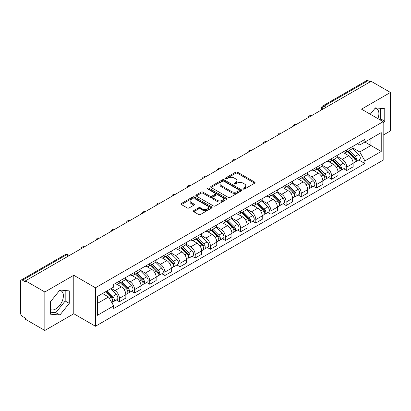 <?xml version="1.0" encoding="UTF-8"?>
<svg xmlns="http://www.w3.org/2000/svg" width="411" height="411" viewBox="0 0 411 411"><rect width="100%" height="100%" fill="white"/><g stroke="black" fill="none" stroke-linecap="round" stroke-linejoin="round"><path stroke-width="0.62" d="M243.214 189.039A0.945 0.545 0 0 0 244.55 189.039L254.681 183.193A1.346 0.781 0 0 0 255.077 182.638A1.346 0.781 0 0 0 254.681 182.088L237.522 172.183A1.346 0.781 0 0 0 235.611 172.183L225.48 178.03A0.945 0.545 0 0 0 225.207 178.415A0.945 0.545 0 0 0 225.48 178.8A0.945 0.545 0 0 0 226.815 178.8L228.126 178.045A4.316 2.492 0 0 1 234.229 178.045L235.662 178.867A4.316 2.492 0 0 1 236.926 180.629A4.316 2.492 0 0 1 235.662 182.392L234.347 183.152A0.945 0.545 0 0 0 234.075 183.537A0.945 0.545 0 0 0 234.347 183.923A0.945 0.545 0 0 0 235.683 183.923L236.993 183.162A4.316 2.492 0 0 1 243.096 183.162L244.53 183.989A4.316 2.492 0 0 1 245.793 185.751A4.316 2.492 0 0 1 244.53 187.514L243.214 188.269A0.945 0.545 0 0 0 242.942 188.654A0.945 0.545 0 0 0 243.214 189.039L243.214 188.269M375.089 108.257A10.717 6.186 -60 0 1 376.671 108.745A10.717 6.186 -60 0 1 377.873 118.615M59.585 290.413A10.717 6.186 -60 0 1 61.167 290.901A10.717 6.186 -60 0 1 62.811 299.485A10.717 6.186 -60 0 1 55.809 308.928A10.717 6.186 -60 0 1 50.517 309.493M193.756 210.607A1.346 0.781 0 0 0 193.36 211.156A1.346 0.781 0 0 0 193.756 211.706L198.57 214.485A1.346 0.781 0 0 0 200.476 214.485L211.727 207.992A1.346 0.781 0 0 0 212.122 207.442A1.346 0.781 0 0 0 211.727 206.887L194.567 196.982A1.346 0.781 0 0 0 192.661 196.982L181.41 203.476A1.346 0.781 0 0 0 181.015 204.026A1.346 0.781 0 0 0 181.41 204.575L187.226 207.935A1.346 0.781 0 0 0 189.132 207.935L193.946 205.156A1.346 0.781 0 0 0 194.341 204.606A1.346 0.781 0 0 0 193.946 204.056L191.064 202.387A3.607 2.081 0 0 1 190.005 200.917A3.607 2.081 0 0 1 192.23 198.991A3.607 2.081 0 0 1 196.165 199.443L207.463 205.968A3.607 2.081 0 0 1 208.516 207.442A3.607 2.081 0 0 1 206.291 209.363A3.607 2.081 0 0 1 202.361 208.911L200.476 207.827A1.346 0.781 0 0 0 198.57 207.827L193.756 210.607L193.756 211.706L198.57 208.947L198.57 207.827M95.444 287.782L73.78 275.278L44.835 291.99L25.503 280.831L371.118 81.291L390.45 92.449L361.505 109.162L383.165 121.671L95.444 287.782L95.444 326.257L383.165 160.141L383.165 121.671M228.223 197.367A1.346 0.781 0 0 0 230.129 197.367L241.38 190.868A1.346 0.781 0 0 0 241.776 190.319A1.346 0.781 0 0 0 241.38 189.769L224.221 179.859A1.346 0.781 0 0 0 222.31 179.859L211.059 186.358A1.346 0.781 0 0 0 210.668 186.907A1.346 0.781 0 0 0 211.059 187.457L228.223 197.367M208.151 189.245A0.945 0.545 0 0 1 209.107 189.379L209.107 188.253L226.553 198.328A1.346 0.781 0 0 1 226.949 198.878A1.346 0.781 0 0 1 226.553 199.433L215.302 205.926A1.346 0.781 0 0 1 213.396 205.926L196.232 196.016L196.232 194.917A1.346 0.781 0 0 0 195.841 195.466A1.346 0.781 0 0 0 196.232 196.016M196.232 194.917L201.051 192.137A1.346 0.781 0 0 1 202.957 192.137L209.918 196.155A1.346 0.781 0 0 0 211.824 196.155L215.02 194.311A1.346 0.781 0 0 0 215.41 193.761A1.346 0.781 0 0 0 215.02 193.211L207.771 189.024A0.945 0.545 0 0 1 207.493 188.639A0.945 0.545 0 0 1 208.079 188.135A0.945 0.545 0 0 1 209.107 188.253M44.835 291.99L44.835 330.465L25.503 319.301L25.503 318.181L22.492 316.444A2.749 1.587 -120 0 1 20.55 313.079L20.55 281.335A2.749 1.587 -120 0 1 21.12 280.076L65.123 254.671A2.749 1.587 60 0 1 66.495 254.81L22.492 280.215A2.749 1.587 -120 0 0 21.12 280.076M383.165 135.132L390.45 130.924L390.45 92.449M44.835 330.465L73.78 313.752L95.444 326.257M25.503 280.831L25.503 281.951L22.492 280.215M326.144 107.256L324.104 106.079A2.749 1.587 60 0 0 322.733 105.94L366.735 80.535A2.749 1.587 60 0 1 368.107 80.674L324.104 106.079A2.749 1.587 120 0 0 322.162 109.444L322.162 109.557M370.147 81.851L368.107 80.674M346.74 149.876A6.319 3.648 60 0 1 345.43 152.717L351.842 149.013A6.319 3.648 -120 0 0 353.147 146.177M337.642 156.683L342.271 159.355A6.319 3.648 60 0 1 346.74 167.097L353.147 163.393A6.319 3.648 -120 0 0 348.682 155.656L344.094 153.005M353.147 163.393L353.147 166.815L346.74 170.519L343.663 168.741M345.43 152.717A6.319 3.648 60 0 1 342.317 152.43M346.74 167.097L346.74 170.519M331.585 158.625A6.319 3.648 60 0 1 330.274 161.466L336.686 157.762A6.319 3.648 -120 0 0 337.996 154.926M328.512 177.49L331.585 179.268L337.996 175.564L337.996 172.142A6.319 3.648 -120 0 0 333.527 164.405L328.939 161.754M330.274 161.466A6.319 3.648 60 0 1 327.166 161.179M322.486 165.433L327.115 168.104A6.319 3.648 60 0 1 331.585 175.846L331.585 179.268M316.429 167.375A6.319 3.648 60 0 1 315.124 170.211L321.536 166.512A6.319 3.648 -120 0 0 322.841 163.676M313.357 186.24L316.429 188.017L322.841 184.313L322.841 180.891A6.319 3.648 -120 0 0 318.376 173.154L313.783 170.503M315.124 170.211A6.319 3.648 60 0 1 312.011 169.928M307.33 174.182L311.964 176.853A6.319 3.648 60 0 1 316.429 184.596L316.429 188.017M301.278 176.124A6.319 3.648 60 0 1 299.968 178.96L306.38 175.261A6.319 3.648 -120 0 0 307.69 172.425M298.206 194.989L301.278 196.761L307.69 193.062L307.69 189.641A6.319 3.648 -120 0 0 303.22 181.903L298.633 179.253M299.968 178.96A6.319 3.648 60 0 1 296.86 178.677M292.18 182.931L296.809 185.602A6.319 3.648 60 0 1 301.278 193.345L301.278 196.761M286.123 184.873A6.319 3.648 60 0 1 284.818 187.709L291.224 184.01A6.319 3.648 -120 0 0 292.534 181.174M283.051 203.738L286.123 205.51L292.534 201.811L292.534 198.39A6.319 3.648 -120 0 0 288.065 190.653L283.477 188.002M284.818 187.709A6.319 3.648 60 0 1 281.705 187.426M277.024 191.68L281.658 194.352A6.319 3.648 60 0 1 286.123 202.089L286.123 205.51M270.972 193.622A6.319 3.648 60 0 1 269.662 196.458L276.074 192.759A6.319 3.648 -120 0 0 277.384 189.923M267.895 212.487L270.972 214.259L277.384 210.56L277.384 207.139A6.319 3.648 -120 0 0 272.914 199.397L268.326 196.751M269.662 196.458A6.319 3.648 60 0 1 266.549 196.175M261.874 200.429L266.503 203.101A6.319 3.648 60 0 1 270.972 210.838L270.972 214.259M255.817 202.371A6.319 3.648 60 0 1 254.507 205.207L260.918 201.508A6.319 3.648 -120 0 0 262.228 198.672M252.744 221.236L255.817 223.009L262.228 219.31L262.228 215.888A6.319 3.648 -120 0 0 257.759 208.146L253.171 205.5M254.507 205.207A6.319 3.648 60 0 1 251.398 204.925M246.718 209.178L251.347 211.85A6.319 3.648 60 0 1 255.817 219.587L255.817 223.009M240.661 211.12A6.319 3.648 60 0 1 239.356 213.956L245.768 210.257A6.319 3.648 -120 0 0 247.073 207.416M237.589 229.985L240.666 231.758L247.073 228.059L247.073 224.637A6.319 3.648 -120 0 0 242.608 216.895L238.015 214.249M239.356 213.956A6.319 3.648 60 0 1 236.243 213.674M231.563 217.922L236.197 220.599A6.319 3.648 60 0 1 240.666 228.336L240.666 231.758M225.511 219.87A6.319 3.648 60 0 1 224.201 222.705L230.612 219.006A6.319 3.648 -120 0 0 231.922 216.165M222.438 238.734L225.511 240.507L231.922 236.808L231.922 233.386A6.319 3.648 -120 0 0 227.453 225.644L222.865 222.998M224.201 222.705A6.319 3.648 60 0 1 221.092 222.423M216.412 226.672L221.041 229.348A6.319 3.648 60 0 1 225.511 237.085L225.511 240.507M210.355 228.619A6.319 3.648 60 0 1 209.05 231.455L215.462 227.751A6.319 3.648 -120 0 0 216.767 224.915M207.283 247.484L210.355 249.256L216.767 245.557L216.767 242.136A6.319 3.648 -120 0 0 212.302 234.393L207.709 231.742M209.05 231.455A6.319 3.648 60 0 1 205.937 231.167M201.256 235.421L205.89 238.097A6.319 3.648 60 0 1 210.355 245.835L210.355 249.256M195.204 237.368A6.319 3.648 60 0 1 193.894 240.204L200.306 236.5A6.319 3.648 -120 0 0 201.616 233.664M192.127 256.228L195.204 258.005L201.616 254.301L201.616 250.885A6.319 3.648 -120 0 0 197.146 243.142L192.559 240.492M193.894 240.204A6.319 3.648 60 0 1 190.786 239.916M186.106 244.17L190.735 246.847A6.319 3.648 60 0 1 195.204 254.584L195.204 258.005M180.049 246.117A6.319 3.648 60 0 1 178.739 248.953L185.15 245.249A6.319 3.648 -120 0 0 186.46 242.413M176.977 264.977L180.049 266.754L186.46 263.05L186.46 259.629A6.319 3.648 -120 0 0 181.991 251.892L177.403 249.241M178.739 248.953A6.319 3.648 60 0 1 175.631 248.665M170.95 252.919L175.579 255.591A6.319 3.648 60 0 1 180.049 263.333L180.049 266.754M164.898 254.866A6.319 3.648 60 0 1 163.588 257.702L170 253.998A6.319 3.648 -120 0 0 171.305 251.162M161.821 273.726L164.898 275.504L171.31 271.799L171.31 268.378A6.319 3.648 -120 0 0 166.84 260.641L162.253 257.99M163.588 257.702A6.319 3.648 60 0 1 160.475 257.414M155.8 261.668L160.429 264.34A6.319 3.648 60 0 1 164.898 272.082L164.898 275.504M149.743 263.61A6.319 3.648 60 0 1 148.433 266.451L154.844 262.747A6.319 3.648 -120 0 0 156.154 259.911M146.67 282.475L149.743 284.253L156.154 280.549L156.154 277.127A6.319 3.648 -120 0 0 151.685 269.39L147.097 266.739M148.433 266.451A6.319 3.648 60 0 1 145.324 266.164M140.644 270.417L145.273 273.089A6.319 3.648 60 0 1 149.743 280.831L149.743 284.253M134.587 272.359A6.319 3.648 60 0 1 133.282 275.2L139.694 271.496A6.319 3.648 -120 0 0 140.999 268.66M131.515 291.224L134.587 293.002L140.999 289.298L140.999 285.876A6.319 3.648 -120 0 0 136.534 278.139L131.941 275.488M133.282 275.2A6.319 3.648 60 0 1 130.169 274.913M125.489 279.167L130.123 281.838A6.319 3.648 60 0 1 134.587 289.58L134.587 293.002M119.437 281.109A6.319 3.648 60 0 1 118.127 283.944L124.538 280.245A6.319 3.648 -120 0 0 125.848 277.41M116.364 299.973L119.437 301.751L125.848 298.047L125.848 294.625A6.319 3.648 -120 0 0 121.379 286.888L116.791 284.237M118.127 283.944A6.319 3.648 60 0 1 115.018 283.662M111.278 288.455L114.967 290.587A6.319 3.648 60 0 1 119.437 298.329L119.437 301.751M357.472 143.68L359.753 145.001L381.223 132.604L370.928 138.548L370.928 145.504L359.753 151.952L352.792 147.934M97.386 303.431L108.555 296.983L113.703 305.897L97.386 315.319L97.386 296.475L113.703 287.053L113.703 284.417L364.901 139.391L364.901 142.026L381.223 151.448L364.901 160.871L359.753 151.952M381.223 132.604L381.223 151.448M113.703 305.897L113.703 308.533L364.901 163.506L364.901 160.871M383.165 123.213L384.768 121.219L384.768 108.72L375.392 107.882L370.285 114.232M73.78 275.278L73.78 313.752M50.517 314.194L59.893 315.032L69.264 303.369L69.264 290.875L59.893 290.038L50.517 301.695L50.517 314.194M108.555 296.983L102.534 293.505M358.818 159.992L364.901 163.506M379.934 119.801L380.689 118.861L380.689 108.355M380.689 118.861L384.768 121.219M50.517 312.206L55.809 312.679L65.185 301.016L65.185 290.51M55.809 312.679L59.893 315.032M65.185 301.016L69.264 303.369M243.595 189.173L244.53 188.634A4.316 2.492 0 0 0 245.793 186.871L245.793 185.751M236.926 180.629L236.926 181.754A4.316 2.492 0 0 1 235.662 183.517L234.727 184.056M254.666 183.203L237.522 173.303A1.346 0.781 0 0 0 235.611 173.303L225.86 178.934M241.365 190.879L224.221 180.984A1.346 0.781 0 0 0 222.31 180.984L211.079 187.467M238.997 190.704A0.945 0.545 0 0 0 239.274 190.319A0.945 0.545 0 0 0 238.997 189.933L223.933 181.236A0.945 0.545 0 0 0 222.598 181.236L221.216 182.037A4.316 2.492 0 0 0 219.952 183.794A4.316 2.492 0 0 0 221.216 185.556L231.511 191.505A4.316 2.492 0 0 0 237.615 191.505L238.997 190.704L238.997 191.829A0.945 0.545 0 0 0 239.274 191.444L239.274 190.319M219.952 183.794L219.952 184.919A4.316 2.492 0 0 0 221.216 186.681L221.216 185.556M238.997 191.829L237.615 192.625A4.316 2.492 0 0 1 231.511 192.625L221.216 186.681M196.253 196.026L201.051 193.257L201.051 192.137M215.41 193.761L215.41 194.881A1.346 0.781 0 0 1 215.02 195.43L211.824 197.275A1.346 0.781 0 0 1 209.918 197.275L202.957 193.257A1.346 0.781 0 0 0 201.051 193.257M209.107 189.379L226.538 199.443M217.142 200.327A3.607 2.081 0 0 0 221.072 200.779A3.607 2.081 0 0 0 223.296 198.852A3.607 2.081 0 0 0 222.238 197.378L218.262 195.081A1.346 0.781 0 0 0 216.35 195.081L213.16 196.926A1.346 0.781 0 0 0 212.764 197.475A1.346 0.781 0 0 0 213.16 198.025L217.142 200.327L217.142 201.447A3.607 2.081 0 0 0 221.072 201.899A3.607 2.081 0 0 0 223.296 199.972L223.296 198.852M212.764 197.475L212.764 198.595A1.346 0.781 0 0 0 213.16 199.15L213.16 198.025M217.142 201.447L213.16 199.15M208.516 207.442L208.516 208.562A3.607 2.081 0 0 1 206.291 210.483A3.607 2.081 0 0 1 202.361 210.036L200.476 208.947A1.346 0.781 0 0 0 198.57 208.947M190.005 200.917L190.005 202.037A3.607 2.081 0 0 0 191.064 203.512L191.064 202.387M193.946 204.056L193.946 205.156L191.064 203.512M211.727 206.887L211.727 207.992L194.567 198.102A1.346 0.781 0 0 0 192.661 198.102L181.426 204.586M347.552 151.489L353.522 157.377A3.432 1.983 60 0 1 354.431 162.525L353.147 163.265M348.744 152.666L351.277 154.125M348.215 151.104L354.755 157.557A1.649 0.95 60 0 1 355.186 160.028A1.649 0.95 60 0 1 355.037 160.085M349.206 150.534L355.176 156.427A3.432 1.983 60 0 1 356.08 161.574A3.432 1.983 60 0 1 355.042 161.682M352.546 148.361L358.669 154.408A3.432 1.983 60 0 1 359.579 159.555L356.08 161.574M332.401 160.239L338.371 166.126A3.432 1.983 60 0 1 339.275 171.274L337.996 172.014M333.588 161.41L336.121 162.874M333.064 159.853L339.599 166.306A1.649 0.95 60 0 1 340.036 168.777A1.649 0.95 60 0 1 339.882 168.834M334.051 159.283L340.02 165.176A3.432 1.983 60 0 1 340.925 170.324A3.432 1.983 60 0 1 339.892 170.431M337.39 157.11L343.519 163.157A3.432 1.983 60 0 1 344.423 168.305L340.925 170.324M317.246 168.988L323.216 174.875A3.432 1.983 60 0 1 324.12 180.023L322.841 180.763M318.438 170.159L320.965 171.623M317.909 168.602L324.443 175.055A1.649 0.95 60 0 1 324.88 177.526A1.649 0.95 60 0 1 324.731 177.583M318.9 168.032L324.87 173.925A3.432 1.983 60 0 1 325.774 179.073A3.432 1.983 60 0 1 324.736 179.181M322.239 165.859L328.363 171.906A3.432 1.983 60 0 1 329.273 177.054L325.774 179.073M302.095 177.737L308.065 183.625A3.432 1.983 60 0 1 308.969 188.772L307.685 189.512M303.282 178.908L305.815 180.372M302.753 177.352L309.293 183.804A1.649 0.95 60 0 1 309.73 186.275A1.649 0.95 60 0 1 309.575 186.332M303.744 176.781L309.714 182.669A3.432 1.983 60 0 1 310.618 187.822A3.432 1.983 60 0 1 309.581 187.93M307.084 174.608L313.213 180.65A3.432 1.983 60 0 1 314.117 185.803L310.618 187.822M286.94 186.486L292.909 192.374A3.432 1.983 60 0 1 293.814 197.521L292.534 198.261M288.132 187.657L290.659 189.122M287.602 186.101L294.137 192.548A1.649 0.95 60 0 1 294.574 195.025A1.649 0.95 60 0 1 294.425 195.081M288.589 185.531L294.559 191.418A3.432 1.983 60 0 1 295.468 196.571A3.432 1.983 60 0 1 294.43 196.679M291.933 183.357L298.057 189.399A3.432 1.983 60 0 1 298.961 194.552L295.468 196.571M271.784 195.235L277.754 201.123A3.432 1.983 60 0 1 278.663 206.271L277.379 207.01M272.976 196.407L275.509 197.871M272.447 194.85L278.987 201.298A1.649 0.95 60 0 1 279.418 203.769A1.649 0.95 60 0 1 279.269 203.83M273.438 194.28L279.408 200.167A3.432 1.983 60 0 1 280.312 205.32A3.432 1.983 60 0 1 279.275 205.428M276.778 192.107L282.907 198.148A3.432 1.983 60 0 1 283.811 203.301L280.312 205.32M256.634 203.979L262.603 209.872A3.432 1.983 60 0 1 263.508 215.02L262.228 215.76M257.825 205.156L260.353 206.615M257.296 203.599L263.831 210.047A1.649 0.95 60 0 1 264.268 212.518A1.649 0.95 60 0 1 264.119 212.579M258.283 203.029L264.252 208.916A3.432 1.983 60 0 1 265.162 214.064A3.432 1.983 60 0 1 264.124 214.177M261.627 200.856L267.751 206.897A3.432 1.983 60 0 1 268.655 212.045L265.162 214.064M241.478 212.728L247.448 218.621A3.432 1.983 60 0 1 248.357 223.769L247.073 224.509M242.67 213.905L245.203 215.364M242.141 212.348L248.681 218.796A1.649 0.95 60 0 1 249.112 221.267A1.649 0.95 60 0 1 248.963 221.329M243.132 211.778L249.102 217.666A3.432 1.983 60 0 1 250.006 222.813A3.432 1.983 60 0 1 248.968 222.926M246.472 209.605L252.595 215.647A3.432 1.983 60 0 1 253.505 220.794L250.006 222.813M226.327 221.478L232.297 227.37A3.432 1.983 60 0 1 233.201 232.518L231.922 233.258M227.514 222.654L230.047 224.113M226.99 221.097L233.525 227.545A1.649 0.95 60 0 1 233.962 230.016A1.649 0.95 60 0 1 233.808 230.078M227.977 220.527L233.946 226.415A3.432 1.983 60 0 1 234.851 231.563A3.432 1.983 60 0 1 233.818 231.676M231.316 218.354L237.445 224.396A3.432 1.983 60 0 1 238.349 229.544L234.851 231.563M211.172 230.227L217.142 236.12A3.432 1.983 60 0 1 218.046 241.267L216.767 242.007M212.364 231.403L214.891 232.862M211.835 229.847L218.369 236.294A1.649 0.95 60 0 1 218.806 238.765A1.649 0.95 60 0 1 218.657 238.827M212.826 229.276L218.796 235.164A3.432 1.983 60 0 1 219.7 240.312A3.432 1.983 60 0 1 218.662 240.425M216.165 227.103L222.289 233.145A3.432 1.983 60 0 1 223.199 238.293L219.7 240.312M196.021 238.976L201.991 244.864A3.432 1.983 60 0 1 202.895 250.016L201.611 250.756M197.208 240.152L199.741 241.611M196.679 238.596L203.219 245.043A1.649 0.95 60 0 1 203.65 247.514A1.649 0.95 60 0 1 203.502 247.576M197.67 238.026L203.64 243.913A3.432 1.983 60 0 1 204.544 249.061A3.432 1.983 60 0 1 203.507 249.174M201.01 235.852L207.139 241.894A3.432 1.983 60 0 1 208.043 247.042L204.544 249.061M180.866 247.725L186.835 253.613A3.432 1.983 60 0 1 187.74 258.766L186.46 259.505M182.058 248.902L184.585 250.361M181.528 247.345L188.063 253.793A1.649 0.95 60 0 1 188.5 256.264A1.649 0.95 60 0 1 188.351 256.325M182.515 246.77L188.485 252.662A3.432 1.983 60 0 1 189.394 257.81A3.432 1.983 60 0 1 188.356 257.923M185.859 244.596L191.983 250.643A3.432 1.983 60 0 1 192.887 255.791L189.394 257.81M165.71 256.474L171.68 262.362A3.432 1.983 60 0 1 172.589 267.515L171.305 268.255M166.902 257.651L169.435 259.11M166.373 256.094L172.913 262.542A1.649 0.95 60 0 1 173.344 265.013A1.649 0.95 60 0 1 173.195 265.074M167.364 255.519L173.334 261.411A3.432 1.983 60 0 1 174.238 266.559A3.432 1.983 60 0 1 173.201 266.667M170.704 253.346L176.828 259.392A3.432 1.983 60 0 1 177.737 264.54L174.238 266.559M150.56 265.223L156.529 271.111A3.432 1.983 60 0 1 157.434 276.259L156.154 276.999M151.751 266.4L154.279 267.859M151.222 264.838L157.757 271.291A1.649 0.95 60 0 1 158.194 273.762A1.649 0.95 60 0 1 158.04 273.818M152.209 264.268L158.178 270.161A3.432 1.983 60 0 1 159.088 275.308A3.432 1.983 60 0 1 158.05 275.416M155.548 262.095L161.677 268.142A3.432 1.983 60 0 1 162.581 273.289L159.088 275.308M135.404 273.973L141.374 279.86A3.432 1.983 60 0 1 142.283 285.008L140.999 285.748M136.596 275.144L139.129 276.608M136.067 273.587L142.607 280.04A1.649 0.95 60 0 1 143.038 282.511A1.649 0.95 60 0 1 142.889 282.568M137.058 273.017L143.028 278.91A3.432 1.983 60 0 1 143.932 284.058A3.432 1.983 60 0 1 142.894 284.165M140.398 270.844L146.522 276.891A3.432 1.983 60 0 1 147.431 282.038L143.932 284.058M120.253 282.722L126.223 288.609A3.432 1.983 60 0 1 127.127 293.757L125.848 294.497M121.44 283.893L123.973 285.357M120.916 282.336L127.451 288.789A1.649 0.95 60 0 1 127.888 291.26A1.649 0.95 60 0 1 127.734 291.317M121.903 281.766L127.872 287.659A3.432 1.983 60 0 1 128.777 292.807A3.432 1.983 60 0 1 127.739 292.915M125.242 279.593L131.371 285.64A3.432 1.983 60 0 1 132.275 290.788L128.777 292.807M105.452 291.82L111.068 297.358A3.432 1.983 60 0 1 111.972 302.506L111.802 302.604M106.29 292.642L108.817 294.106M106.115 291.435L112.295 297.538A1.649 0.95 60 0 1 112.732 300.009A1.649 0.95 60 0 1 112.583 300.066M107.107 290.865L112.717 296.403A3.432 1.983 60 0 1 113.626 301.556A3.432 1.983 60 0 1 112.588 301.664M110.6 288.846L116.215 294.384A3.432 1.983 60 0 1 117.12 299.537L113.626 301.556M322.26 109.501L322.162 109.444A2.749 1.587 0 0 1 321.356 108.324L321.356 110.02M134.587 289.58L140.999 285.876M149.743 280.831L156.154 277.127M164.898 272.082L171.31 268.378M180.049 263.333L186.46 259.629M195.204 254.584L201.616 250.885M210.355 245.835L216.767 242.136M225.511 237.085L231.922 233.386M240.666 228.336L247.073 224.637M255.817 219.587L262.228 215.888M270.972 210.838L277.384 207.139M286.123 202.089L292.534 198.39M301.278 193.345L307.69 189.641M316.429 184.596L322.841 180.891M331.585 175.846L337.996 172.142M119.437 298.329L125.848 294.625M114.967 290.587L121.379 286.888M130.123 281.838L136.534 278.139M145.273 273.089L151.685 269.39M160.429 264.34L166.84 260.641M175.579 255.591L181.991 251.892M190.735 246.847L197.146 243.142M205.89 238.097L212.302 234.393M221.041 229.348L227.453 225.644M236.197 220.599L242.608 216.895M251.347 211.85L257.759 208.146M266.503 203.101L272.914 199.397M281.658 194.352L288.065 190.653M296.809 185.602L303.22 181.903M311.964 176.853L318.376 173.154M327.115 168.104L333.527 164.405M342.271 159.355L348.682 155.656M311.502 115.712A2.749 1.587 120 0 0 310.29 116.411M296.346 124.461A2.749 1.587 120 0 0 295.134 125.16M281.196 133.21A2.749 1.587 120 0 0 279.978 133.909M266.04 141.959A2.749 1.587 120 0 0 264.828 142.658M250.885 150.703A2.749 1.587 120 0 0 249.672 151.407M235.734 159.453A2.749 1.587 120 0 0 234.522 160.156M220.579 168.202A2.749 1.587 120 0 0 219.366 168.906M205.428 176.951A2.749 1.587 120 0 0 204.216 177.655M190.272 185.7A2.749 1.587 120 0 0 189.06 186.404M175.122 194.449A2.749 1.587 120 0 0 173.904 195.148M159.966 203.198A2.749 1.587 120 0 0 158.754 203.897M144.811 211.948A2.749 1.587 120 0 0 143.598 212.646M129.66 220.697A2.749 1.587 120 0 0 128.448 221.395M114.505 229.446A2.749 1.587 120 0 0 113.292 230.145M99.354 238.195A2.749 1.587 120 0 0 98.142 238.894M84.198 246.944A2.749 1.587 120 0 0 82.986 247.643M68.534 255.986L66.495 254.81A2.749 1.587 120 0 1 67.872 254.671A2.749 2.749 0 0 0 65.123 254.671M244.53 188.634L244.53 187.514M234.347 183.923L234.347 183.152M235.662 183.517L235.662 182.392M225.48 178.8L225.48 178.03M235.611 173.303L235.611 172.183M237.522 173.303L237.522 172.183M254.681 183.193L254.681 182.088M211.059 187.457L211.059 186.358M222.31 180.984L222.31 179.859M224.221 180.984L224.221 179.859M241.38 190.868L241.38 189.769M231.511 192.625L231.511 191.505M237.615 192.625L237.615 191.505M202.957 193.257L202.957 192.137M209.918 197.275L209.918 196.155M211.824 197.275L211.824 196.155M215.02 195.43L215.02 194.311M226.553 199.433L226.553 198.328M200.476 208.947L200.476 207.827M202.361 210.036L202.361 208.911M181.41 204.575L181.41 203.476M192.661 198.102L192.661 196.982M194.567 198.102L194.567 196.982M353.522 157.377L351.549 158.518M355.53 159.273L354.909 159.632M358.669 154.408L355.176 156.427M338.371 166.126L336.398 167.267M340.375 168.022L339.758 168.376M343.519 163.157L340.02 165.176M323.216 174.875L321.243 176.016M325.224 176.771L324.603 177.126M328.363 171.906L324.87 173.925M308.065 183.625L306.092 184.765M310.069 185.52L309.452 185.875M313.213 180.65L309.714 182.669M292.909 192.374L290.937 193.514M294.913 194.269L294.297 194.624M298.057 189.399L294.559 191.418M277.754 201.123L275.781 202.263M279.763 203.019L279.141 203.373M282.907 198.148L279.408 200.167M262.603 209.872L260.631 211.007M264.607 211.768L263.99 212.122M267.751 206.897L264.252 208.916M247.448 218.621L245.475 219.757M249.456 220.512L248.835 220.871M252.595 215.647L249.102 217.666M232.297 227.37L230.324 228.506M234.301 229.261L233.684 229.621M237.445 224.396L233.946 226.415M217.142 236.12L215.169 237.255M219.15 238.01L218.529 238.37M222.289 233.145L218.796 235.164M201.991 244.864L200.018 246.004M203.995 246.759L203.373 247.119M207.139 241.894L203.64 243.913M186.835 253.613L184.863 254.753M188.839 255.508L188.223 255.868M191.983 250.643L188.485 252.662M171.68 262.362L169.707 263.502M173.689 264.258L173.067 264.617M176.828 259.392L173.334 261.411M156.529 271.111L154.557 272.252M158.533 273.007L157.916 273.366M161.677 268.142L158.178 270.161M141.374 279.86L139.401 281.001M143.382 281.756L142.761 282.11M146.522 276.891L143.028 278.91M126.223 288.609L124.25 289.75M128.227 290.505L127.61 290.86M131.371 285.64L127.872 287.659M111.068 297.358L109.347 298.35M113.071 299.254L112.455 299.609M116.215 294.384L112.717 296.403M311.733 115.578A2.749 2.749 0 0 0 308.209 117.613M296.583 124.328A2.749 2.749 0 0 0 293.053 126.362M281.427 133.072A2.749 2.749 0 0 0 277.903 135.111M266.271 141.821A2.749 2.749 0 0 0 262.747 143.86M251.121 150.57A2.749 2.749 0 0 0 247.597 152.604M235.965 159.319A2.749 2.749 0 0 0 232.441 161.353M220.815 168.068A2.749 2.749 0 0 0 217.291 170.103M205.659 176.817A2.749 2.749 0 0 0 202.135 178.852M190.509 185.567A2.749 2.749 0 0 0 186.979 187.601M175.353 194.316A2.749 2.749 0 0 0 171.829 196.35M160.198 203.065A2.749 2.749 0 0 0 156.673 205.099M145.047 211.814A2.749 2.749 0 0 0 141.523 213.848M129.891 220.563A2.749 2.749 0 0 0 126.367 222.598M114.741 229.312A2.749 2.749 0 0 0 111.211 231.347M99.585 238.061A2.749 2.749 0 0 0 96.061 240.096M84.43 246.805A2.749 2.749 0 0 0 80.905 248.845M69.341 255.519L67.872 254.671M322.733 105.94A2.749 2.749 0 0 0 321.356 108.324"/></g></svg>
